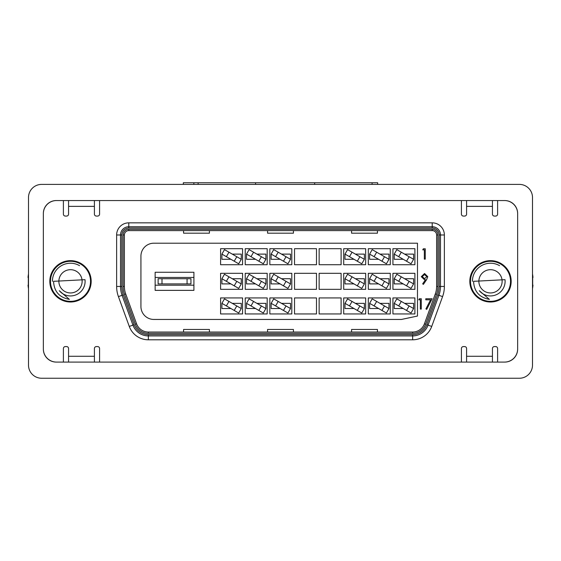 <?xml version="1.0" encoding="UTF-8"?>
<svg xmlns="http://www.w3.org/2000/svg" width="561" height="561" viewBox="0 0 561 561"><rect width="100%" height="100%" fill="white"/><g stroke="black" fill="none" stroke-linecap="round" stroke-linejoin="round"><path stroke-width="0.84" d="M90.524 281.32A20.021 20.021 0 0 1 70.497 301.341A20.021 20.021 0 0 1 50.476 281.32A20.021 20.021 0 0 1 70.497 261.3A20.021 20.021 0 0 1 90.524 281.32M510.524 281.32A20.021 20.021 0 0 1 490.503 301.341A20.021 20.021 0 0 1 470.476 281.32A20.021 20.021 0 0 1 490.503 261.3A20.021 20.021 0 0 1 510.524 281.32M519.374 184.394L41.626 184.394A13.127 13.127 0 0 0 28.499 197.528L28.499 365.113A13.127 13.127 0 0 0 41.626 378.247L519.374 378.247A13.127 13.127 0 0 0 532.501 365.113L532.501 197.528A13.127 13.127 0 0 0 519.374 184.394L377.672 184.394L377.672 182.753L372.097 182.753L372.097 184.394M504.507 362.09A13.127 13.127 0 0 0 517.642 348.963L517.642 213.678A13.127 13.127 0 0 0 504.507 200.55L56.493 200.55A13.127 13.127 0 0 0 43.358 213.678L43.358 348.963A13.127 13.127 0 0 0 56.493 362.09L504.507 362.09M183.328 184.394L183.328 182.753L372.097 182.753M413.611 259.287L413.611 254.119L404.607 254.119M413.611 254.119L413.604 259.308L411.017 263.789L406.543 261.202L409.123 256.728L401.29 252.205L398.71 256.679L394.229 254.091L394.222 259.287L403.226 259.287M401.29 252.205L396.816 249.617L394.229 254.091L394.222 259.287M398.71 256.679L406.543 261.202M409.123 256.728L413.604 259.308M190.943 283.908L187.065 283.908L187.065 278.733L190.943 278.733L190.943 283.908M187.065 278.733L161.996 278.733L161.996 283.908L187.065 283.908M161.996 283.908L158.118 283.908L158.118 278.733L161.996 278.733M469.823 281.32A20.68 20.68 0 0 0 490.503 302A20.68 20.68 0 0 0 511.176 281.32A20.68 20.68 0 0 0 490.503 260.641A20.68 20.68 0 0 0 469.823 281.32M49.824 281.32A20.68 20.68 0 0 0 70.497 302A20.68 20.68 0 0 0 91.177 281.32A20.68 20.68 0 0 0 70.497 260.641A20.68 20.68 0 0 0 49.824 281.32M193.917 277.443L155.145 277.443M155.145 272.274L155.145 290.367L193.917 290.367L193.917 272.274L155.145 272.274M466.591 362.09L466.591 356.277L492.439 356.277L492.439 348.521A1.935 1.935 0 0 1 494.381 346.586L495.672 346.586A1.935 1.935 0 0 1 497.607 348.521L497.607 362.09L504.718 362.09A12.924 12.924 0 0 0 517.642 349.166L517.642 213.475A12.924 12.924 0 0 0 504.718 200.55L497.607 200.55L497.607 214.12A1.935 1.935 0 0 1 495.672 216.062L494.381 216.062A1.935 1.935 0 0 1 492.439 214.12L492.439 206.364L466.591 206.364L466.591 200.55M492.439 356.277L492.439 362.09M68.561 362.09L68.561 356.277L94.409 356.277L94.409 348.521A1.935 1.935 0 0 1 96.345 346.586L97.635 346.586A1.935 1.935 0 0 1 99.578 348.521L99.578 362.09L461.423 362.09L461.423 348.521A1.935 1.935 0 0 1 463.365 346.586L464.655 346.586A1.935 1.935 0 0 1 466.591 348.521L466.591 356.277M94.409 356.277L94.409 362.09M68.561 356.277L68.561 348.521A1.935 1.935 0 0 0 66.619 346.586L65.328 346.586A1.935 1.935 0 0 0 63.393 348.521L63.393 362.09L56.282 362.09A12.924 12.924 0 0 1 43.358 349.166L43.358 213.475A12.924 12.924 0 0 1 56.282 200.55L63.393 200.55L63.393 214.12A1.935 1.935 0 0 0 65.328 216.062L66.619 216.062A1.935 1.935 0 0 0 68.561 214.12L68.561 200.55M94.409 200.55L94.409 206.364L68.561 206.364M466.591 206.364L466.591 214.12A1.935 1.935 0 0 1 464.655 216.062L463.365 216.062A1.935 1.935 0 0 1 461.423 214.12L461.423 200.55L99.578 200.55L99.578 214.12A1.935 1.935 0 0 1 97.635 216.062L96.345 216.062A1.935 1.935 0 0 1 94.409 214.12L94.409 206.364M128.785 228.011A6.977 6.977 0 0 0 121.807 234.989L121.807 286.454A24.551 24.551 0 0 0 123.287 294.855L134.142 324.679A15.119 15.119 0 0 0 148.349 334.629L412.651 334.629A15.119 15.119 0 0 0 426.858 324.679L437.713 294.855A24.551 24.551 0 0 0 439.193 286.454L439.193 234.989A6.977 6.977 0 0 0 432.215 228.011L128.785 228.011L128.785 226.721L432.215 226.721A8.268 8.268 0 0 1 440.49 234.989L440.49 286.454A25.848 25.848 0 0 1 438.933 295.296L428.071 325.121A16.409 16.409 0 0 1 412.651 335.92L148.349 335.92A16.409 16.409 0 0 1 132.929 325.121L122.067 295.296A25.848 25.848 0 0 1 120.51 286.454L120.51 234.989A8.268 8.268 0 0 1 128.785 226.721L128.785 222.843L432.215 222.843A12.146 12.146 0 0 1 444.368 234.989L444.368 286.454A29.726 29.726 0 0 1 442.573 296.622L431.718 326.446A20.287 20.287 0 0 1 412.651 339.798L148.349 339.798A20.287 20.287 0 0 1 129.282 326.446L118.427 296.622A29.726 29.726 0 0 1 116.632 286.454L116.632 234.989A12.146 12.146 0 0 1 128.785 222.843M432.215 230.599L128.785 230.599A4.397 4.397 0 0 0 124.388 234.989L124.388 286.454A21.97 21.97 0 0 0 125.713 293.971L136.568 323.795A12.538 12.538 0 0 0 148.349 332.042L412.651 332.042A12.538 12.538 0 0 0 424.432 323.795L435.287 293.971A21.97 21.97 0 0 0 436.612 286.454L436.612 234.989A4.397 4.397 0 0 0 432.215 230.599L432.215 229.302A5.687 5.687 0 0 1 437.903 234.989L437.903 286.454A23.26 23.26 0 0 1 436.5 294.413L425.645 324.237A13.829 13.829 0 0 1 412.651 333.339L148.349 333.339A13.829 13.829 0 0 1 135.355 324.237L124.5 294.413A23.26 23.26 0 0 1 123.097 286.454L123.097 234.989A5.687 5.687 0 0 1 128.785 229.302L432.215 229.302M155.145 285.198L193.917 285.198M241.279 303.354L232.275 303.354L241.279 303.354L241.272 308.55L238.684 313.024L234.21 310.436L236.798 305.962L241.272 308.55L241.279 303.354M265.9 303.354L256.896 303.354L265.9 303.354L265.893 308.55L263.305 313.024L258.831 310.436L261.412 305.962L265.893 308.55L265.9 303.354M261.412 305.962L253.579 301.439L250.998 305.913L246.517 303.333L246.51 308.515L255.514 308.522L246.51 308.522L246.517 303.347M290.514 303.354L281.517 303.354L290.514 303.354L290.507 308.55L287.926 313.024L283.445 310.436L286.033 305.962L290.507 308.55L290.514 303.354M364.37 303.354L355.372 303.354L364.37 303.354L364.362 308.55L361.782 313.024L357.301 310.436L359.889 305.962L364.362 308.55L364.37 303.354M388.99 303.354L379.993 303.354L388.99 303.354L388.983 308.55L386.396 313.024L381.922 310.436L384.509 305.962L388.983 308.55L388.99 303.354M413.611 303.354L404.607 303.354L413.611 303.354L413.604 308.55L411.017 313.024L406.543 310.436L409.123 305.962L413.604 308.55L413.611 303.354M409.123 305.962L401.29 301.439L398.71 305.913L394.229 303.333L394.222 308.515L403.226 308.522L394.222 308.522L394.229 303.347M241.279 283.908L241.279 278.733L232.275 278.733L241.279 278.733L241.272 283.929L238.684 288.403L234.21 285.822L236.798 281.341L241.272 283.929M226.378 281.299L221.897 278.712L221.897 283.894L230.894 283.908L221.897 283.908L221.897 278.726L224.484 274.238L228.958 276.818L226.378 281.299L234.21 285.822M265.893 283.915L265.9 278.733L256.896 278.733L265.9 278.733L265.893 283.929L263.305 288.403L258.831 285.822L261.412 281.341L265.893 283.929M250.998 281.299L246.517 278.712L246.51 283.894L255.514 283.908L246.51 283.908L246.51 278.733L249.105 274.238L253.579 276.818L250.998 281.299L258.831 285.822M290.507 283.915L290.514 278.733L281.517 278.733L290.514 278.733L290.507 283.929L287.926 288.403L271.138 278.712L273.719 274.238L290.507 283.929M271.131 283.908L280.128 283.908L271.131 283.908L271.138 278.726L271.131 283.894M364.37 283.908L364.37 278.733L355.372 278.733L364.37 278.733L364.362 283.929L361.782 288.403L357.301 285.822L359.889 281.341L364.362 283.929M349.468 281.299L344.994 278.712L344.987 283.894L353.984 283.908L344.987 283.908L344.987 278.733L347.575 274.238L352.056 276.818L349.468 281.299L357.301 285.822M388.99 283.908L388.99 278.733L379.993 278.733L388.99 278.733L388.983 283.929L386.396 288.403L381.922 285.822L384.509 281.341L388.983 283.929M374.089 281.299L369.615 278.712L369.608 283.894L378.605 283.908L369.608 283.908L369.608 278.733L372.195 274.238L376.669 276.818L374.089 281.299L381.922 285.822M413.611 283.908L413.611 278.733L404.607 278.733L413.611 278.733L413.604 283.929L411.017 288.403L406.543 285.822L409.123 281.341L413.604 283.929M398.71 281.299L394.229 278.712L394.222 283.894L403.226 283.908L394.222 283.908L394.222 278.733L396.816 274.238L401.29 276.818L398.71 281.299L406.543 285.822M241.279 259.287L241.279 254.119L232.275 254.119L241.279 254.119L241.272 259.308L238.684 263.789L234.21 261.202L236.798 256.728L241.272 259.308M226.378 256.679L221.897 254.091L221.897 259.273L230.894 259.287L221.897 259.287L221.897 254.105L224.484 249.617L228.958 252.205L226.378 256.679L234.21 261.202M265.893 259.294L265.9 254.119L256.896 254.119L265.9 254.119L265.893 259.308L263.305 263.789L258.831 261.202L261.412 256.728L265.893 259.308M250.998 256.679L246.517 254.091L246.51 259.273L255.514 259.287L246.51 259.287L246.51 254.119L249.105 249.617L253.579 252.205L250.998 256.679L258.831 261.202M290.507 259.294L290.514 254.119L281.517 254.119L290.514 254.119L290.507 259.308L287.926 263.789L283.445 261.202L286.033 256.728L290.507 259.308M364.37 259.287L364.37 254.119L355.372 254.119L364.37 254.119L364.362 259.308L361.782 263.789L357.301 261.202L359.889 256.728L364.362 259.308M349.468 256.679L344.994 254.091L344.987 259.273L353.984 259.287L344.987 259.287L344.987 254.119L347.575 249.617L352.056 252.205L349.468 256.679L357.301 261.202M388.99 259.287L388.99 254.119L379.993 254.119L388.99 254.119L388.983 259.308L386.396 263.789L381.922 261.202L384.509 256.728L388.983 259.308M374.089 256.679L369.615 254.091L369.608 259.273L378.605 259.287L369.608 259.287L369.608 254.119L372.195 249.617L376.669 252.205L374.089 256.679L381.922 261.202M414.902 273.305L392.931 273.305L392.931 289.336L414.902 289.336L414.902 273.305M368.311 264.715L390.281 264.715L390.281 248.691L368.311 248.691L368.311 264.715M368.311 313.95L390.281 313.95L390.281 297.926L368.311 297.926L368.311 313.95M242.569 297.926L220.599 297.926L220.599 313.95L242.569 313.95L242.569 297.926M291.811 297.926L269.841 297.926L269.841 313.95L291.811 313.95L291.811 297.926M294.525 264.715L316.488 264.715L316.488 248.691L294.525 248.691L294.525 264.715M294.525 289.336L316.488 289.336L316.488 273.305L294.525 273.305L294.525 289.336M294.525 313.95L316.488 313.95L316.488 297.926L294.525 297.926L294.525 313.95M341.109 264.715L341.109 248.691L319.139 248.691L319.139 264.715L341.109 264.715M319.139 289.336L341.109 289.336L341.109 273.305L319.139 273.305L319.139 289.336M319.139 313.95L341.109 313.95L341.109 297.926L319.139 297.926L319.139 313.95M153.854 243.201A12.924 12.924 0 0 0 140.93 256.118L140.93 306.523A12.924 12.924 0 0 0 153.854 319.447L401.452 319.447L417.482 316.039L417.482 243.201L153.854 243.201M343.697 264.715L365.667 264.715L365.667 248.691L343.697 248.691L343.697 264.715M365.667 273.305L343.697 273.305L343.697 289.336L365.667 289.336L365.667 273.305M242.569 248.691L220.599 248.691L220.599 264.715L242.569 264.715L242.569 248.691M245.22 248.691L245.22 264.715L267.19 264.715L267.19 248.691L245.22 248.691M242.569 273.305L220.599 273.305L220.599 289.336L242.569 289.336L242.569 273.305M245.22 273.305L245.22 289.336L267.19 289.336L267.19 273.305L245.22 273.305M291.811 248.691L269.841 248.691L269.841 264.715L291.811 264.715L291.811 248.691M291.811 273.305L269.841 273.305L269.841 289.336L291.811 289.336L291.811 273.305M267.19 297.926L245.22 297.926L245.22 313.95L267.19 313.95L267.19 297.926M365.667 297.926L343.697 297.926L343.697 313.95L365.667 313.95L365.667 297.926M368.311 289.336L390.281 289.336L390.281 273.305L368.311 273.305L368.311 289.336M414.902 248.691L392.931 248.691L392.931 264.715L414.902 264.715L414.902 248.691M414.902 297.926L392.931 297.926L392.931 313.95L414.902 313.95L414.902 297.926M422.742 249.841L423.352 248.782L425.259 248.782L425.259 259.119L424.333 259.119L424.333 249.841L422.742 249.841M426.584 279.715L423.401 284.371L422.664 283.852L425.54 279.651L424.453 279.729L421.283 276.664L424.572 273.502L427.777 276.678L426.584 279.715M424.621 278.67L426.851 276.615L424.53 274.56L422.209 276.615L424.621 278.67M418.765 299.812L419.369 298.747L421.283 298.747L421.283 309.09L420.357 309.09L420.357 299.812L418.765 299.812M425.792 299.812L425.792 298.747L432.152 298.747L426.718 309.356L425.918 308.915L430.582 299.812L425.792 299.812M286.033 256.728L278.2 252.205L275.612 256.679L271.138 254.091L271.131 259.287L280.128 259.287M369.615 303.347L369.608 308.522L378.605 308.522M344.987 303.354L344.987 308.522L353.984 308.522M271.131 303.354L271.131 308.522L280.128 308.522M221.897 303.354L221.897 308.522L230.894 308.522M384.509 256.728L376.669 252.205M359.889 256.728L352.056 252.205M271.131 259.273L271.138 254.091L273.719 249.617L278.2 252.205M275.612 256.679L283.445 261.202M261.412 256.728L253.579 252.205M236.798 256.728L228.958 252.205M409.123 281.341L401.29 276.818M384.509 281.341L376.669 276.818M359.889 281.341L352.056 276.818M261.412 281.341L253.579 276.818M236.798 281.341L228.958 276.818M394.229 303.333L396.816 298.852L401.29 301.439M398.71 305.913L406.543 310.436M374.089 305.913L369.615 303.333L372.195 298.852L376.669 301.439L374.089 305.913L381.922 310.436M384.509 305.962L376.669 301.439M369.615 303.333L369.608 308.522M349.468 305.913L344.994 303.333L347.575 298.852L352.056 301.439L349.468 305.913L357.301 310.436M359.889 305.962L352.056 301.439M344.994 303.333L344.987 308.522M275.612 305.913L271.138 303.333L273.719 298.852L278.2 301.439L275.612 305.913L283.445 310.436M286.033 305.962L278.2 301.439M271.138 303.333L271.131 308.522M246.517 303.333L249.105 298.852L253.579 301.439M250.998 305.913L258.831 310.436M226.378 305.913L221.897 303.333L224.484 298.852L228.958 301.439L226.378 305.913L234.21 310.436M236.798 305.962L228.958 301.439M221.897 303.333L221.897 308.522M283.445 285.822L286.033 281.341M278.2 276.818L275.612 281.299M183.573 332.042L183.573 329.461L209.421 329.461L209.421 332.042M267.576 332.042L267.576 329.461L293.424 329.461L293.424 332.042M351.579 332.042L351.579 329.461L377.427 329.461L377.427 332.042M209.421 230.599L209.421 233.18L183.573 233.18L183.573 230.599M293.424 230.599L293.424 233.18L267.576 233.18L267.576 230.599M377.427 230.599L377.427 233.18L351.579 233.18L351.579 230.599M492.439 200.55L492.439 206.364M58.87 281.32A11.634 11.634 0 0 1 70.497 269.687A11.634 11.634 0 0 1 82.13 281.32A11.634 11.634 0 0 1 70.497 292.954A11.634 11.634 0 0 1 58.87 281.32M85.09 281.853L85.104 281.32A14.6 14.6 0 0 0 85.013 279.68L53.561 281.32C54.073 291.482 59.347 297.505 69.375 299.378L59.305 290.703A14.6 14.6 0 0 0 85.104 281.32L85.062 280.234M52.404 281.32A18.092 18.092 0 0 1 79.543 265.655M28.499 365.113L28.499 288.522A0.968 0.968 0 0 1 28.436 288.347A42.643 42.643 0 0 1 28.05 285.423A0.968 0.968 0 0 1 28.331 284.715L28.331 277.926A0.968 0.968 0 0 1 28.05 277.218A42.643 42.643 0 0 1 28.436 274.294A0.968 0.968 0 0 1 28.499 274.119L28.499 197.528M478.87 281.32A11.634 11.634 0 0 1 490.503 269.687A11.634 11.634 0 0 1 502.13 281.32A11.634 11.634 0 0 1 490.503 292.954A11.634 11.634 0 0 1 478.87 281.32M505.096 281.853L505.103 281.32A14.6 14.6 0 0 0 505.012 279.68L473.568 281.32C474.08 291.482 479.346 297.505 489.381 299.378L479.311 290.703A14.6 14.6 0 0 0 505.103 281.32L505.061 280.234M472.411 281.32A18.092 18.092 0 0 1 499.549 265.655M532.501 197.528L532.501 274.119A0.968 0.968 0 0 1 532.564 274.294A42.643 42.643 0 0 1 532.95 277.218A0.968 0.968 0 0 1 532.67 277.926L532.67 284.715A0.968 0.968 0 0 1 532.95 285.423A42.643 42.643 0 0 1 532.564 288.347A0.968 0.968 0 0 1 532.501 288.522L532.501 365.113M41.626 184.394L198.124 184.394L198.124 182.753M519.374 378.247L41.626 378.247M193.861 182.753L193.861 184.394M255.564 182.753L255.564 184.394M314.651 182.753L314.651 184.394M444.368 234.989L439.193 234.989M432.215 228.011L432.215 222.843M444.368 286.454L439.193 286.454M442.573 296.622L437.713 294.855M121.807 234.989L116.632 234.989M431.718 326.446L426.858 324.679M121.807 286.454L116.632 286.454M412.651 339.798L412.651 334.629M123.287 294.855L118.427 296.622M148.349 339.798L148.349 334.629M134.142 324.679L129.282 326.446M124.388 286.454L123.097 286.454M123.097 234.989L124.388 234.989M128.785 229.302L128.785 230.599M125.713 293.971L124.5 294.413M136.568 323.795L135.355 324.237M437.903 234.989L436.612 234.989M148.349 332.042L148.349 333.339M437.903 286.454L436.612 286.454M412.651 332.042L412.651 333.339M436.5 294.413L435.287 293.971M424.432 323.795L425.645 324.237"/></g></svg>
